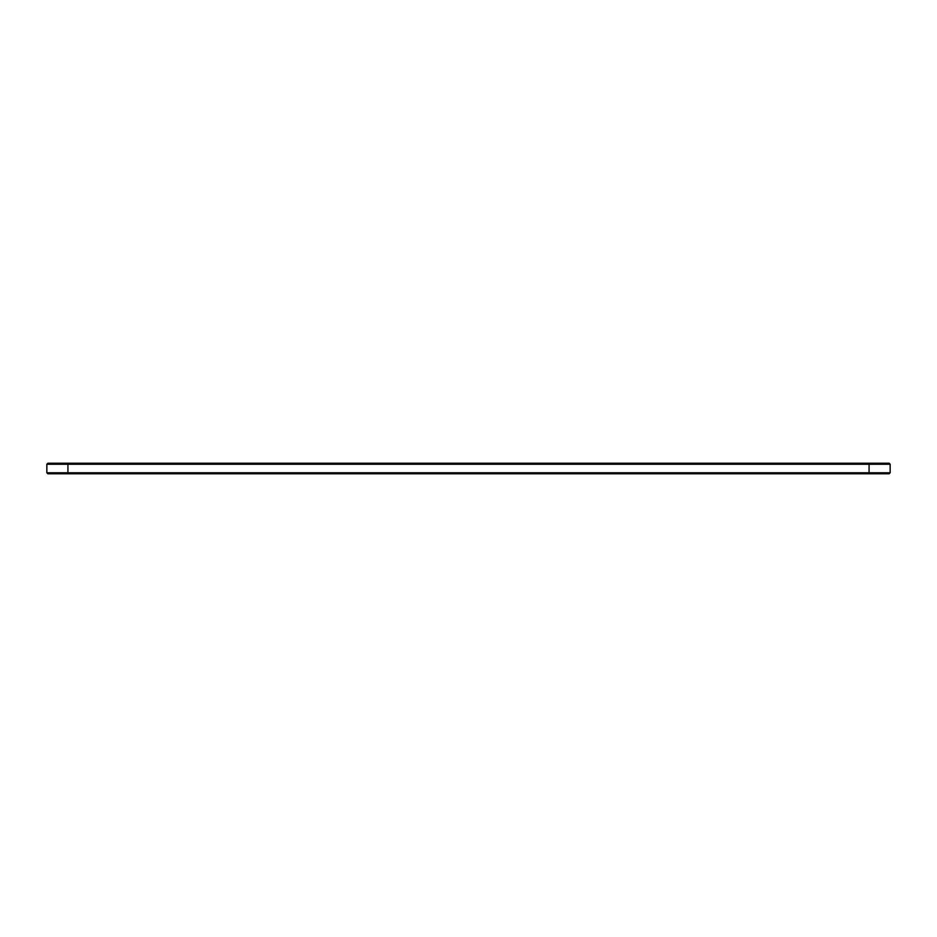 <?xml version="1.0" encoding="UTF-8"?>
<svg xmlns="http://www.w3.org/2000/svg" width="937" height="937" viewBox="0 0 937 937"><rect width="100%" height="100%" fill="white"/><g stroke="black" fill="none" stroke-linecap="round" stroke-linejoin="round"><path stroke-width="1.41" d="M890.15 472.763L869.067 472.763L869.067 473.771L889.143 473.771L890.15 472.763L890.15 464.237L889.143 463.229L47.857 463.229L46.85 464.237L67.932 464.237L67.932 463.229M890.15 464.237L67.932 464.237L67.932 472.763L46.85 472.763L46.85 464.237M869.067 463.229L869.067 472.763L67.932 472.763L67.932 473.771L47.857 473.771L46.85 472.763M869.067 473.771L67.932 473.771"/></g></svg>
